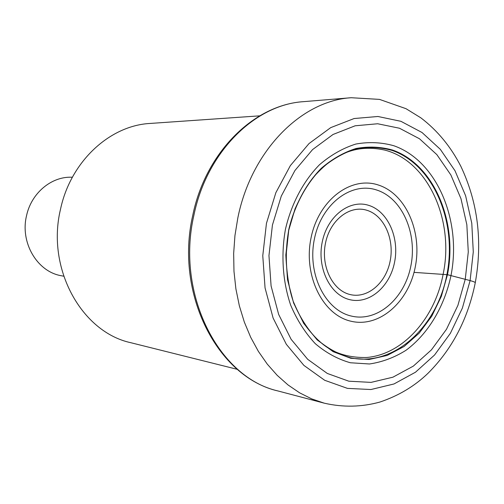 <?xml version="1.0" encoding="UTF-8"?>
<svg xmlns="http://www.w3.org/2000/svg" width="504" height="504" viewBox="0 0 504 504"><rect width="100%" height="100%" fill="white"/><g stroke="black" fill="none" stroke-linecap="round" stroke-linejoin="round"><path stroke-width="0.76" d="M272.431 225.03L281.282 196.1L294.953 170.484L312.568 149.594L333.031 134.48L355.144 125.792L377.679 123.757L399.477 128.237L419.492 138.77L436.861 154.64L450.859 174.951L460.971 198.677L466.843 224.727L468.279 251.962L465.261 279.229L457.909 305.367L446.494 329.263L431.443 349.845L413.33 366.112L392.906 377.194L371.057 382.385L348.812 381.194L327.298 373.445L307.686 359.302L291.129 339.312L278.662 314.439L271.095 285.995L268.96 255.597L272.431 225.03M414.017 272.368L447.47 274.699C458.016 221.917 434.045 164.462 392.515 150.035C380.614 146.733 368.437 146.217 355.988 148.497C343.659 152.416 332.06 159.043 321.206 168.374C305.802 184.111 294.355 205.67 288.641 230.107L285.825 255.005L287.526 279.777L293.624 303.005L303.717 323.404L317.161 339.891L333.15 351.679L350.778 358.275L369.086 359.497L387.148 355.446L404.101 346.487L419.183 333.163L431.764 316.197L441.315 296.402L447.47 274.699L470.106 280.577L473.281 251.88L471.776 223.209L465.62 195.773L455.005 170.749L440.294 149.304L422.024 132.508L400.926 121.313L377.931 116.487L354.117 118.535L330.719 127.632L309.04 143.546L290.361 165.608L275.852 192.704L266.452 223.335L262.773 255.717L265.054 287.91L273.099 318.018L286.341 344.32L303.906 365.406L324.683 380.281L347.445 388.376L370.944 389.529L393.989 383.966L415.504 372.204L434.561 354.999L450.387 333.283L462.382 308.101L470.106 280.577C473.785 281.623 475.505 282.353 475.259 282.776M259.686 115.844L150.167 123.442C109.79 125.483 70.573 161.475 60.493 209.336C46.204 268.588 81.673 332.199 130.857 342.72L237.365 369.35M72.4 177.213L71.171 177.206C51.005 176.677 31.229 193.379 26.523 215.769C20.059 242.21 36.71 270.925 60.304 275.556L63.68 276.192M324.293 403.181L311.737 398.91L299.59 392.818L288.03 384.943L277.206 375.348L267.277 364.127L258.401 351.408L250.708 337.327L244.327 322.069L239.356 305.827L235.885 288.817L233.976 271.272L233.661 253.443L234.946 235.588L237.825 217.948C251.276 150.715 301.279 100.687 351.194 97.726L379.499 99.389L406.016 108.694L420.884 117.86C437.51 130.549 450.847 146.733 460.895 166.414C477.899 202.513 482.7 241.252 475.291 282.631C468.002 318.812 452.277 348.995 428.11 373.18C414.742 386.102 398.696 395.716 379.972 402.028C361.658 407.106 343.098 407.49 324.293 403.181L278.076 390.984C217.388 377.219 174.705 293.643 192.717 215.554M192.723 215.504C205.487 152.567 253.695 104.813 303.553 101.657C254.986 104.593 206.734 151.943 193.87 215.397C175.663 294.242 218.849 377.887 278.076 390.984M366.351 357.506C402.791 354.728 434.958 318.27 443.161 274.1C454.539 220.431 428.072 160.915 384.621 150.047C368.783 146.645 354.476 148.157 341.687 154.583L331.254 160.681C325.943 164.48 320.153 169.804 313.885 176.658C307.679 184.162 301.392 194.909 295.029 208.889L288.742 230.215L285.913 256.668C286.915 275.48 289.397 290.499 293.366 301.72C298.916 314.446 303.54 323.177 307.232 327.921C312.083 333.931 316.084 338.31 319.24 341.05C331.134 352.34 346.84 357.827 366.351 357.506M288.723 230.183C294.412 205.852 305.802 184.382 321.142 168.72C331.953 159.428 343.501 152.825 355.78 148.913C368.178 146.645 380.306 147.155 392.162 150.444C433.528 164.795 457.418 222.018 446.909 274.592C436.955 327.298 393.681 367.07 350.595 357.809C338.587 354.4 327.43 348.296 317.117 339.501C307.566 329.276 299.754 317.029 293.681 302.765C286.058 280.306 284.294 254.898 288.723 230.183M285.478 229.118C291.451 203.603 303.414 181.106 319.511 164.713C330.844 154.999 342.947 148.113 355.805 144.056C368.789 141.712 381.478 142.279 393.87 145.757C437.088 160.915 461.929 220.702 450.973 275.594C444.402 306.596 428.135 333.969 405.903 350.349C394.367 357.55 382.215 362.099 369.457 363.983L350.381 362.76C337.806 359.226 326.113 352.863 315.296 343.678C305.279 332.993 297.077 320.172 290.701 305.229C282.687 281.692 280.829 255.037 285.478 229.118M415.258 266.969C422.384 231.821 405.884 193.819 378.384 185.025C351.017 175.688 318.61 199.968 311.062 237.8C303.093 275.518 322.711 315.031 351.017 321.237C379.229 328.016 408.524 302.217 415.258 266.969M314.357 239.192C307.156 273.981 325.269 310.325 351.414 316.077C377.471 322.346 404.624 298.526 410.873 265.879L410.93 265.589C417.419 233.006 401.984 197.927 376.519 189.964C351.175 181.503 321.363 204.026 314.42 238.883L314.357 239.192M322.27 241.857C327.468 216.008 349.625 199.118 368.695 205.355C387.847 211.22 399.59 237.667 394.569 262.225L394.538 262.389C389.731 287.003 369.067 304.624 349.593 299.615C330.044 294.985 316.814 267.807 322.232 242.021L322.27 241.857M390.109 261.274C385.799 283.317 367.265 299.023 349.877 294.487C332.432 290.291 320.683 266.049 325.502 243.079L325.534 242.928C330.164 219.901 349.889 204.782 366.95 210.294C384.079 215.479 394.638 239.135 390.14 261.129L390.109 261.274M303.553 101.657L351.194 97.726"/></g></svg>
